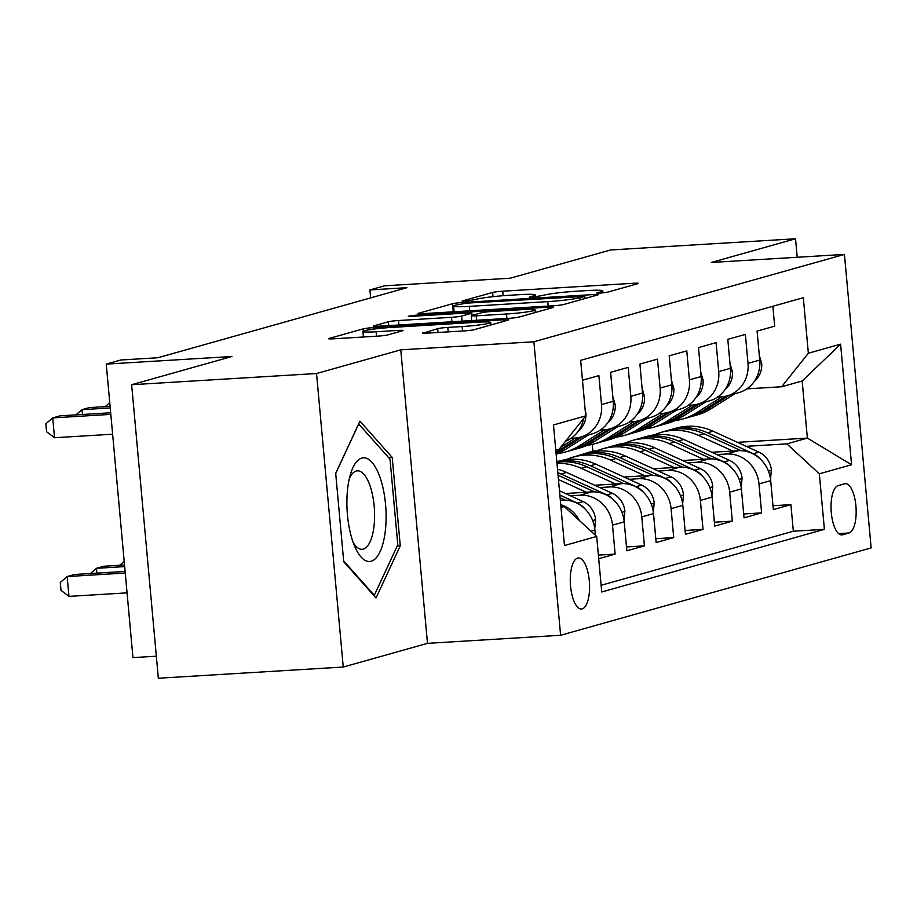 <?xml version="1.0" encoding="UTF-8"?>
<svg xmlns="http://www.w3.org/2000/svg" width="917" height="917" viewBox="0 0 917 917"><rect width="100%" height="100%" fill="white"/><g stroke="black" fill="none" stroke-linecap="round" stroke-linejoin="round"><path stroke-width="1.38" d="M600.165 293.131L607.26 292.259L637.808 283.662A7.84 0.585 -5.2 0 0 638.358 283.387A7.84 0.585 -5.2 0 0 633.429 283.284L502.757 291.205A7.84 0.585 -5.2 0 0 492.612 292.454L462.065 301.051L465.137 301.303L476.187 299.32A25.091 1.88 -5.2 0 1 508.614 295.32L519.503 294.666A25.091 1.88 -5.2 0 1 535.287 294.976A25.091 1.88 -5.2 0 1 533.534 295.847L529.201 297.142L532.651 297.211L543.701 295.228A25.091 1.88 -5.2 0 1 576.128 291.239L587.018 290.574A25.091 1.88 -5.2 0 1 602.801 290.895A25.091 1.88 -5.2 0 1 601.048 291.755L596.715 293.062L600.165 293.131M582.238 608.854A25.561 9.548 86.5 0 0 589.39 581.859A25.561 9.548 86.5 0 0 578.386 557.96A25.561 9.548 86.5 0 0 577.618 558.086A25.561 9.548 86.5 0 0 570.466 585.08A25.561 9.548 86.5 0 0 581.47 608.98A25.561 9.548 86.5 0 0 582.238 608.854M423.15 332.756A7.84 0.585 -5.2 0 0 422.599 333.02A7.84 0.585 -5.2 0 0 427.54 333.123L464.197 330.899A7.84 0.585 -5.2 0 0 474.33 329.65L508.259 320.102A7.84 0.585 -5.2 0 0 508.809 319.838A7.84 0.585 -5.2 0 0 503.88 319.735L373.208 327.644A7.84 0.585 -5.2 0 0 363.075 328.894L329.134 338.442A7.84 0.585 -5.2 0 0 328.584 338.717A7.84 0.585 -5.2 0 0 333.524 338.809L377.804 336.126A7.84 0.585 -5.2 0 0 387.937 334.888L402.46 330.796A7.84 0.585 -5.2 0 0 403.01 330.521A7.84 0.585 -5.2 0 0 398.081 330.429L376.119 331.759A20.976 1.57 -5.2 0 1 362.926 331.495A20.976 1.57 -5.2 0 1 391.502 327.426L477.528 322.222A20.976 1.57 -5.2 0 1 490.721 322.486A20.976 1.57 -5.2 0 1 462.145 326.544L447.805 327.415A7.84 0.585 -5.2 0 0 437.673 328.664L423.195 333.192M797.217 257.264L795.532 238.764L610.63 249.963L510.299 278.195L384.567 285.806L369.918 289.932L406.896 287.686L157.873 357.745L120.895 359.991L106.246 364.106L132.954 657.615L156.349 656.194M316.537 373.528L343.245 667.037L427.482 643.344L400.763 349.835L316.537 373.528L131.635 384.727L231.978 356.495L106.246 364.106M400.763 349.835L533.9 341.777L844.442 254.41L871.15 547.908L560.608 635.275L533.9 341.777M795.532 238.764L711.305 262.468L844.442 254.41M553.627 305.739A7.84 0.585 -5.2 0 0 563.76 304.49L597.701 294.942A7.84 0.585 -5.2 0 0 598.251 294.678A7.84 0.585 -5.2 0 0 593.31 294.575L462.638 302.484A7.84 0.585 -5.2 0 0 452.505 303.733L418.565 313.282A7.84 0.585 -5.2 0 0 418.026 313.557A7.84 0.585 -5.2 0 0 422.955 313.648L553.627 305.739M552.985 307.527L519.045 317.076A7.84 0.585 -5.2 0 1 508.912 318.325L378.24 326.234A7.84 0.585 -5.2 0 1 373.299 326.131A7.84 0.585 -5.2 0 1 373.849 325.867L388.372 321.775A7.84 0.585 -5.2 0 1 398.505 320.526L451.508 317.316A7.84 0.585 -5.2 0 0 461.641 316.067L471.281 313.362A7.84 0.585 -5.2 0 0 471.819 313.087A7.84 0.585 -5.2 0 0 466.891 312.995L411.722 316.331L408.26 316.262L415.745 315.196L548.595 307.161A7.84 0.585 -5.2 0 1 553.524 307.252A7.84 0.585 -5.2 0 1 552.985 307.527M343.245 667.037L158.343 678.236L131.635 384.727M598.709 558.717L615.124 554.097L598.377 555.106M570.42 495.788L580.025 495.203A31.946 29.539 74.3 0 1 612.499 525.143L624.213 521.842L626.85 550.796L644.422 545.856L626.494 546.945M599.707 487.546L609.324 486.961A31.946 29.539 74.3 0 1 641.785 516.901L653.512 513.6L656.148 542.555L673.72 537.614L655.793 538.703M629.005 479.304L638.61 478.72A31.946 29.539 74.3 0 1 671.084 508.66L682.81 505.359L685.435 534.313L703.018 529.373L685.091 530.462M658.303 471.063L667.908 470.478A31.946 29.539 74.3 0 1 700.382 500.418L712.096 497.117L714.733 526.071L732.316 521.131L714.389 522.209M687.601 462.821L697.207 462.237A31.946 29.539 74.3 0 1 729.68 492.177L741.394 488.876L744.031 517.83L761.614 512.89L758.978 483.935A31.946 29.539 -105.7 0 0 726.505 453.995L716.899 454.58M743.687 513.967L761.614 512.89M772.859 306.278L774.67 326.165L757.087 331.106L759.723 360.06A31.946 29.539 -105.7 0 1 738.793 392.614L727.066 395.903A31.946 29.539 -105.7 0 0 748.008 363.361L745.372 334.407L727.789 339.347L730.425 368.302A31.946 29.539 -105.7 0 1 709.494 400.855L697.78 404.145A31.946 29.539 74.3 0 1 692.014 405.119L688.22 405.348M697.78 404.145A31.946 29.539 74.3 0 0 718.71 371.603L716.074 342.649L698.49 347.589L701.127 376.543A31.946 29.539 -105.7 0 1 680.196 409.097L668.482 412.386A31.946 29.539 74.3 0 1 662.716 413.361L658.922 413.59M668.482 412.386A31.946 29.539 74.3 0 0 689.412 379.844L686.776 350.89L669.192 355.83L671.829 384.785A31.946 29.539 -105.7 0 1 650.898 417.338L639.183 420.628A31.946 29.539 74.3 0 1 633.418 421.602L629.624 421.831M639.183 420.628A31.946 29.539 74.3 0 0 660.114 388.086L657.478 359.132L639.906 364.072L642.53 393.026A31.946 29.539 -105.7 0 1 621.6 425.58L609.885 428.869A31.946 29.539 74.3 0 1 604.12 429.844L600.337 430.073M609.885 428.869A31.946 29.539 74.3 0 0 630.816 396.327L628.179 367.373L610.607 372.313L613.244 401.268A31.946 29.539 -105.7 0 1 592.313 433.821L580.587 437.111A31.946 29.539 74.3 0 1 574.821 438.085L571.039 438.315M580.587 437.111A31.946 29.539 74.3 0 0 601.518 404.569L598.881 375.615L582.467 380.234M595.385 535.253L594.915 530.083A31.946 29.539 -105.7 0 0 562.442 500.155L560.344 500.281M624.213 521.842A31.946 29.539 -105.7 0 0 591.74 491.902L565.411 493.506M653.512 513.6A31.946 29.539 -105.7 0 0 621.038 483.66L594.709 485.265M682.81 505.359A31.946 29.539 -105.7 0 0 650.336 475.419L624.007 477.012M712.096 497.117A31.946 29.539 -105.7 0 0 679.635 467.177L653.294 468.77M741.394 488.876A31.946 29.539 -105.7 0 0 708.921 458.936L682.592 460.529M844.58 483.786L838.138 485.609A24.759 9.25 86.5 0 0 831.215 511.755A24.759 9.25 86.5 0 0 841.875 534.909A24.759 9.25 86.5 0 0 842.608 534.783L849.062 532.972A24.759 9.25 86.5 0 0 855.985 506.826A24.759 9.25 86.5 0 0 845.325 483.66A24.759 9.25 86.5 0 0 844.58 483.786M560.986 507.422L564.207 506.516L596.68 536.445L601.735 591.981L824.394 529.338L819.339 473.814L786.866 443.874L746.197 446.327M596.68 536.445L564.459 545.512L553.478 424.938L585.711 415.871L580.656 360.347L803.315 297.704L808.358 353.228L840.591 344.173L851.561 464.747L819.339 473.814M601.128 585.287L793.331 531.218L790.913 504.648L773.329 509.588L770.693 480.634A31.946 29.539 -105.7 0 0 738.219 450.694L711.89 452.287M717.518 397.107L721.301 396.878A31.946 29.539 -105.7 0 0 727.066 395.903M729.68 492.177L732.316 521.131M700.382 500.418L703.018 529.373M671.084 508.66L673.72 537.614M641.785 516.901L644.422 545.856M612.499 525.143L615.124 554.097M564.207 506.516L560.929 506.711M574.558 456.723L592.886 451.084L596.864 450.843M786.866 443.874L807.373 438.097L802.169 380.991L781.662 386.756L808.358 353.228M737.428 442.338L807.373 438.097L851.561 464.747M746.816 388.865L781.662 386.756M427.482 643.344L560.608 635.275M369.918 289.932L370.64 297.887M592.886 451.084L592.279 444.401M585.711 415.871L559.015 449.399L555.794 450.304M568.059 458.89L564.528 459.875M772.974 505.726L790.913 504.648M793.331 531.218L824.394 529.338M565.525 441.226A31.946 29.539 -105.7 0 0 583.544 418.588M560.734 504.659A31.946 29.539 74.3 0 1 579.406 520.524M802.169 380.991L840.591 344.173M343.726 561.72L376.027 597.964L400.27 545.81L392.224 457.423L359.934 421.178L335.691 473.321L343.726 561.72M388.659 457.629L392.224 457.423M397.221 545.993L400.27 545.81M454.075 311.471A7.84 0.585 -5.2 0 0 453.227 311.665L452.54 311.86M584.37 296.455L466.593 303.137L455.336 305.189A25.091 1.88 -5.2 0 0 453.583 306.049A25.091 1.88 -5.2 0 0 469.366 306.37L547.77 301.624A25.091 1.88 -5.2 0 0 580.197 297.624L584.37 296.455L584.565 298.633M506.505 313.992A20.976 1.57 -5.2 0 0 535.081 309.923A20.976 1.57 -5.2 0 0 521.888 309.659L491.569 311.493A7.84 0.585 -5.2 0 0 481.436 312.743L471.808 315.459A7.84 0.585 -5.2 0 0 471.258 315.723A7.84 0.585 -5.2 0 0 476.187 315.826L506.505 313.992L506.906 318.44M770.532 479.201L771.357 469.859A21.171 19.566 -105.7 0 0 758.898 452.127L713.094 431.231A61.107 56.499 -105.7 0 0 676.07 428.17L670.499 429.729A61.107 56.499 -105.7 0 0 668.757 430.256M732.798 451.026L698.445 435.357A61.107 56.499 -105.7 0 0 661.421 432.285A61.107 56.499 -105.7 0 0 654.245 434.887M760.858 459.555A21.171 19.566 -105.7 0 0 753.327 453.697L707.523 432.801A61.107 56.499 -105.7 0 0 670.499 429.729M661.421 432.285L666.991 430.726A61.107 56.499 74.3 0 1 704.015 433.787L741.016 450.671M721.874 396.843L696.404 412.902A61.107 56.499 74.3 0 1 682.603 419.046A61.107 56.499 74.3 0 1 675.13 420.571M759.287 355.292L761.683 363.556A21.171 19.566 74.3 0 1 754.359 381.312M735.01 393.668L711.053 408.787A61.107 56.499 74.3 0 1 697.252 414.92L691.693 416.49A61.107 56.499 -105.7 0 0 705.482 410.346L729.451 395.238M726 396.178L701.975 411.343A61.107 56.499 74.3 0 1 688.174 417.476L682.603 419.046M689.916 416.96A61.107 56.499 -105.7 0 0 691.693 416.49M385.335 530.794A51.925 19.395 86.5 0 0 375.213 466.822A51.925 19.395 86.5 0 0 350.752 473.332A51.925 19.395 86.5 0 0 347.658 488.52A51.925 19.395 86.5 0 0 355.246 547.609A51.925 19.395 86.5 0 0 385.335 530.794M353.205 542.555A39.305 14.683 86.5 0 0 362.135 549.306A39.305 14.683 86.5 0 0 374.021 526.071A39.305 14.683 86.5 0 0 357.378 470.822A39.305 14.683 86.5 0 0 349.331 478.594M335.702 473.493L358.707 424.009L390 459.13L397.795 544.778L374.296 595.305L343.657 560.917M373.689 595.339L374.296 595.305M741.234 487.443L742.071 478.101A21.171 19.566 -105.7 0 0 729.6 460.368L683.795 439.472A61.107 56.499 -105.7 0 0 646.772 436.412L641.201 437.971A61.107 56.499 -105.7 0 0 639.458 438.498M703.499 459.268L669.146 443.599A61.107 56.499 -105.7 0 0 632.122 440.527A61.107 56.499 -105.7 0 0 624.947 443.129M731.56 467.796A21.171 19.566 -105.7 0 0 724.029 461.939L678.236 441.043A61.107 56.499 -105.7 0 0 641.201 437.971M632.122 440.527L637.693 438.968A61.107 56.499 74.3 0 1 674.717 442.028L711.718 458.913M711.936 495.684L712.773 486.342A21.171 19.566 -105.7 0 0 700.301 468.61L654.497 447.714A61.107 56.499 -105.7 0 0 617.473 444.653L611.914 446.212A61.107 56.499 -105.7 0 0 610.16 446.739M674.201 467.51L639.848 451.84A61.107 56.499 -105.7 0 0 602.824 448.768A61.107 56.499 -105.7 0 0 595.649 451.37M702.273 476.038A21.171 19.566 -105.7 0 0 694.742 470.18L648.938 449.284A61.107 56.499 -105.7 0 0 611.914 446.212M602.824 448.768L608.395 447.209A61.107 56.499 74.3 0 1 645.419 450.27L682.42 467.154M682.649 503.926L683.474 494.584A21.171 19.566 -105.7 0 0 671.003 476.851L625.211 455.955A61.107 56.499 -105.7 0 0 588.175 452.895L582.616 454.454A61.107 56.499 -105.7 0 0 580.862 454.981M644.903 475.751L610.562 460.082A61.107 56.499 -105.7 0 0 573.526 457.01A61.107 56.499 -105.7 0 0 566.362 459.612M672.975 484.291A21.171 19.566 -105.7 0 0 665.444 478.422L619.64 457.526A61.107 56.499 -105.7 0 0 582.616 454.454M573.526 457.01L579.097 455.451A61.107 56.499 74.3 0 1 616.121 458.511L653.122 475.396M653.351 512.167L654.176 502.825A21.171 19.566 -105.7 0 0 641.705 485.093L595.912 464.197A61.107 56.499 -105.7 0 0 558.877 461.136L556.825 461.709M615.616 483.993L581.263 468.323A61.107 56.499 -105.7 0 0 556.974 463.314M643.677 492.532A21.171 19.566 -105.7 0 0 636.146 486.663L590.342 465.767A61.107 56.499 -105.7 0 0 556.837 461.836M556.871 462.214A61.107 56.499 74.3 0 1 586.823 466.753L623.835 483.637M692.587 405.085L667.106 421.144A61.107 56.499 74.3 0 1 653.305 427.288A61.107 56.499 74.3 0 1 645.832 428.812M729.989 363.533L732.396 371.809A21.171 19.566 74.3 0 1 725.06 389.553M705.723 401.91L681.755 417.029A61.107 56.499 74.3 0 1 667.954 423.173L662.395 424.731A61.107 56.499 -105.7 0 0 676.184 418.588L700.152 403.48M696.702 404.431L672.677 419.585A61.107 56.499 74.3 0 1 658.876 425.717L653.305 427.288M660.63 425.201A61.107 56.499 -105.7 0 0 662.395 424.731M663.289 413.326L637.808 429.385A61.107 56.499 74.3 0 1 624.019 435.529A61.107 56.499 74.3 0 1 616.533 437.054M700.691 371.775L703.098 380.051A21.171 19.566 74.3 0 1 695.762 397.806M676.425 410.151L652.457 425.27A61.107 56.499 74.3 0 1 638.656 431.414L633.097 432.973A61.107 56.499 -105.7 0 0 646.898 426.829L670.854 411.722M667.404 412.673L643.379 427.826A61.107 56.499 74.3 0 1 629.578 433.97L624.019 435.529M631.332 433.443A61.107 56.499 -105.7 0 0 633.097 432.973M633.991 421.568L608.51 437.627A61.107 56.499 74.3 0 1 594.72 443.771A61.107 56.499 74.3 0 1 587.247 445.295M671.393 380.016L673.8 388.292A21.171 19.566 74.3 0 1 666.464 406.048M647.127 418.393L623.159 433.512A61.107 56.499 74.3 0 1 609.369 439.656L603.799 441.215A61.107 56.499 -105.7 0 0 617.599 435.071L641.556 419.963M638.106 420.914L614.081 436.068A61.107 56.499 74.3 0 1 600.28 442.212L594.72 443.771M602.033 441.685A61.107 56.499 -105.7 0 0 603.799 441.215M604.693 429.809L579.212 445.868A61.107 56.499 74.3 0 1 565.422 452.012A61.107 56.499 74.3 0 1 557.949 453.537M642.106 388.258L644.502 396.534A21.171 19.566 74.3 0 1 637.177 414.289M617.829 426.634L593.861 441.753A61.107 56.499 74.3 0 1 580.071 447.897L574.5 449.456A61.107 56.499 -105.7 0 0 588.301 443.312L612.258 428.205M608.808 429.156L584.782 444.309A61.107 56.499 74.3 0 1 570.982 450.453L565.422 452.012M572.735 449.926A61.107 56.499 -105.7 0 0 574.5 449.456M624.053 520.409L624.878 511.067A21.171 19.566 -105.7 0 0 612.418 493.335L566.614 472.438A61.107 56.499 -105.7 0 0 557.513 469.195M586.318 492.234L558.453 479.522M614.379 500.774A21.171 19.566 -105.7 0 0 606.848 494.905L561.044 474.009A61.107 56.499 -105.7 0 0 557.823 472.656M558.063 475.235L594.537 491.879M124.196 561.41L119.691 565.285M575.395 438.051L560.631 447.358M612.808 396.499L615.204 404.775A21.171 19.566 74.3 0 1 607.879 422.531M588.531 434.887L564.574 449.995A61.107 56.499 74.3 0 1 556.149 454.305M556.057 453.285A61.107 56.499 -105.7 0 0 559.003 451.565L582.96 436.446M579.521 437.398L555.966 452.241M105.249 406.632L109.765 402.758M594.755 528.662L595.58 519.309A21.171 19.566 -105.7 0 0 583.12 501.576L559.473 490.79M585.08 509.015A21.171 19.566 -105.7 0 0 577.55 503.146L559.863 495.077M560.115 497.782L565.239 500.12M124.529 564.998L103.781 566.247L96.457 568.311L124.678 566.603M90.393 573.526L96.457 568.311L96.904 573.136M585.241 410.69L585.906 413.017A21.171 19.566 74.3 0 1 578.581 430.772M110.235 407.95L82.026 409.658L89.35 407.595L110.086 406.346M75.951 414.874L82.026 409.658L82.461 414.484M125.113 571.429L74.483 574.489L67.17 576.552L68.97 596.382L127.062 592.863M68.97 596.382L61.015 590.399L60.293 582.467L67.17 576.552L125.262 573.033M110.819 414.381L52.727 417.9L60.052 415.837L110.67 412.776M112.631 434.211L54.527 437.73L52.727 417.9L45.85 423.814L46.572 431.747L54.527 437.73M560.379 500.728L562.442 500.155M580.025 495.203L591.74 491.902M609.324 486.961L621.038 483.66M638.61 478.72L650.336 475.419M667.908 470.478L679.635 467.177M697.207 462.237L708.921 458.936M726.505 453.995L738.219 450.694M748.008 363.361L759.723 360.06M601.518 404.569L613.244 401.268M630.816 396.327L642.53 393.026M660.114 388.086L671.829 384.785M689.412 379.844L701.127 376.543M718.71 371.603L730.425 368.302M758.978 483.935L770.693 480.634M590.984 531.195L594.915 530.083M838.619 533.602L849.062 532.972M841.118 534.875L842.608 534.783M601.162 293.062L601.048 291.755M533.648 297.142L533.534 295.847M493.002 296.661L492.612 292.454M503.158 295.71L502.757 291.205M633.567 284.855L633.429 283.284M453.227 311.665L452.505 303.733M462.73 303.481L462.638 302.484M593.459 296.134L593.31 294.575M469.768 310.817L469.366 306.37M548.171 306.072L547.77 301.624M580.404 299.813L580.197 297.624M388.728 325.592L388.372 321.775M398.918 324.985L398.505 320.526M451.909 321.775L451.508 317.316M462.111 321.156L461.641 316.067M471.476 315.563L471.281 313.362M415.825 316.078L415.745 315.196M548.744 308.72L548.595 307.161M476.599 320.274L476.187 315.826M438.017 332.481L437.673 328.664M448.218 331.874L447.805 327.415M462.546 331.003L462.145 326.544M376.52 336.207L376.119 331.759M398.219 331.988L398.081 330.429M363.281 331.163L363.075 328.894M373.345 329.169L373.208 327.644M504.018 321.294L503.88 319.735M768.423 471.097L771.335 470.272M707.523 432.801L713.094 431.231M698.445 435.357L704.015 433.787M753.327 453.697L758.898 452.127M761.58 363.189L759.861 363.671M701.975 411.343L696.404 412.902M711.053 408.787L705.482 410.346M739.125 479.339L742.036 478.514M678.236 441.043L683.795 439.472M669.146 443.599L674.717 442.028M724.029 461.939L729.6 460.368M709.827 487.58L712.738 486.755M648.938 449.284L654.497 447.714M639.848 451.84L645.419 450.27M694.742 470.18L700.301 468.61M680.54 495.822L683.44 494.997M619.64 457.526L625.211 455.955M610.562 460.082L616.121 458.511M665.444 478.422L671.003 476.851M651.242 504.063L654.142 503.25M590.342 465.767L595.912 464.197M581.263 468.323L586.823 466.753M636.146 486.663L641.705 485.093M732.282 371.431L730.562 371.912M672.677 419.585L667.106 421.144M681.755 417.029L676.184 418.588M702.995 379.672L701.264 380.154M643.379 427.826L637.808 429.385M652.457 425.27L646.898 426.829M673.697 387.914L671.966 388.395M614.081 436.068L608.51 437.627M623.159 433.512L617.599 435.071M644.399 396.155L642.668 396.637M584.782 444.309L579.212 445.868M593.861 441.753L588.301 443.312M621.944 512.305L624.844 511.491M561.044 474.009L566.614 472.438M606.848 494.905L612.418 493.335M615.101 404.397L613.37 404.878M564.574 449.995L559.003 451.565M592.646 520.547L595.546 519.733M577.55 503.146L583.12 501.576M602.985 292.901L602.801 290.895M535.471 296.982L535.287 294.976M584.966 298.529L584.759 296.26M454.098 311.769L453.583 306.049M472.037 315.391L471.819 313.087M535.31 312.491L535.081 309.923M471.693 320.572L471.258 315.723M490.95 324.973L490.721 322.486M363.43 336.998L362.926 331.495"/></g></svg>
